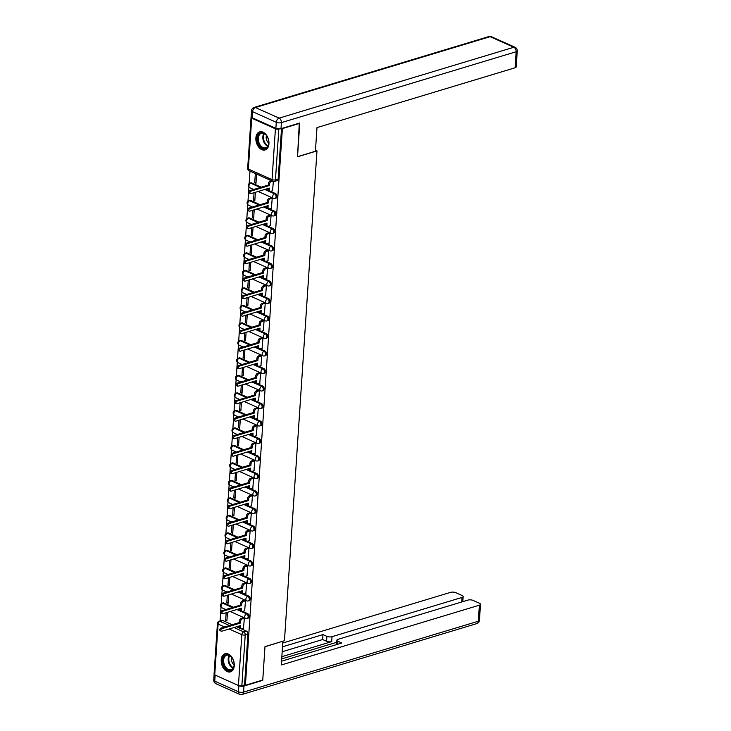 <?xml version="1.0" encoding="UTF-8"?>
<svg xmlns="http://www.w3.org/2000/svg" width="731" height="731" viewBox="0 0 731 731"><rect width="100%" height="100%" fill="white"/><g stroke="black" fill="none" stroke-linecap="round" stroke-linejoin="round"><path stroke-width="1.1" d="M276.026 198.11A2.421 1.599 -106.8 0 0 277.003 196.538A2.421 1.599 -106.8 0 0 275.477 193.551L274.518 193.834A2.421 1.599 73.2 0 1 276.044 196.831A2.421 1.599 73.2 0 1 275.066 198.403L276.026 198.11M274.865 215.608A2.421 1.599 -106.8 0 0 275.843 214.037A2.421 1.599 -106.8 0 0 274.317 211.049L273.357 211.341A2.421 1.599 73.2 0 1 274.874 214.329A2.421 1.599 73.2 0 1 273.906 215.901L274.865 215.608M273.705 233.116A2.421 1.599 -106.8 0 0 274.673 231.544A2.421 1.599 -106.8 0 0 273.147 228.547L272.188 228.84A2.421 1.599 73.2 0 1 273.714 231.837A2.421 1.599 73.2 0 1 272.745 233.399L273.705 233.116M272.535 250.614A2.421 1.599 -106.8 0 0 273.513 249.043A2.421 1.599 -106.8 0 0 271.987 246.055L271.027 246.338A2.421 1.599 73.2 0 1 272.553 249.335A2.421 1.599 73.2 0 1 271.576 250.907L272.535 250.614M271.375 268.113A2.421 1.599 -106.8 0 0 272.352 266.55A2.421 1.599 -106.8 0 0 270.826 263.553L269.867 263.845A2.421 1.599 73.2 0 1 271.393 266.833A2.421 1.599 73.2 0 1 270.415 268.405L271.375 268.113M270.214 285.62A2.421 1.599 -106.8 0 0 271.192 284.048A2.421 1.599 -106.8 0 0 269.666 281.051L268.706 281.344A2.421 1.599 73.2 0 1 270.232 284.341A2.421 1.599 73.2 0 1 269.255 285.912L270.214 285.62M269.054 303.118A2.421 1.599 -106.8 0 0 270.022 301.547A2.421 1.599 -106.8 0 0 268.496 298.559L267.537 298.842A2.421 1.599 73.2 0 1 269.063 301.839A2.421 1.599 73.2 0 1 268.094 303.411L269.054 303.118M267.893 320.626A2.421 1.599 -106.8 0 0 268.862 319.054A2.421 1.599 -106.8 0 0 267.336 316.057L266.376 316.349A2.421 1.599 73.2 0 1 267.902 319.337A2.421 1.599 73.2 0 1 266.934 320.909L267.893 320.626M266.724 338.124A2.421 1.599 -106.8 0 0 267.701 336.552A2.421 1.599 -106.8 0 0 266.175 333.555L265.216 333.848A2.421 1.599 73.2 0 1 266.742 336.845A2.421 1.599 73.2 0 1 265.764 338.416L266.724 338.124M265.563 355.622A2.421 1.599 -106.8 0 0 266.541 354.051A2.421 1.599 -106.8 0 0 265.015 351.063L264.055 351.355A2.421 1.599 73.2 0 1 265.581 354.343A2.421 1.599 73.2 0 1 264.604 355.915L265.563 355.622M264.403 373.13A2.421 1.599 -106.8 0 0 265.38 371.558A2.421 1.599 -106.8 0 0 263.854 368.561L262.895 368.853A2.421 1.599 73.2 0 1 264.421 371.841A2.421 1.599 73.2 0 1 263.443 373.413L264.403 373.13M263.242 390.628A2.421 1.599 -106.8 0 0 264.211 389.056A2.421 1.599 -106.8 0 0 262.685 386.069L261.725 386.352A2.421 1.599 73.2 0 1 263.251 389.349A2.421 1.599 73.2 0 1 262.283 390.921L263.242 390.628M262.073 408.126A2.421 1.599 -106.8 0 0 263.05 406.555A2.421 1.599 -106.8 0 0 261.524 403.567L260.565 403.859A2.421 1.599 73.2 0 1 262.091 406.847A2.421 1.599 73.2 0 1 261.113 408.419L262.073 408.126M260.912 425.634A2.421 1.599 -106.8 0 0 261.89 424.062A2.421 1.599 -106.8 0 0 260.364 421.065L259.404 421.358A2.421 1.599 73.2 0 1 260.93 424.355A2.421 1.599 73.2 0 1 259.953 425.917L260.912 425.634M259.752 443.132A2.421 1.599 -106.8 0 0 260.729 441.561A2.421 1.599 -106.8 0 0 259.203 438.573L258.244 438.856A2.421 1.599 73.2 0 1 259.77 441.853A2.421 1.599 73.2 0 1 258.792 443.425L259.752 443.132M258.591 460.631A2.421 1.599 -106.8 0 0 259.56 459.068A2.421 1.599 -106.8 0 0 258.034 456.071L257.074 456.363A2.421 1.599 73.2 0 1 258.6 459.351A2.421 1.599 73.2 0 1 257.632 460.923L258.591 460.631M257.431 478.138A2.421 1.599 -106.8 0 0 258.399 476.566A2.421 1.599 -106.8 0 0 256.873 473.569L255.914 473.862A2.421 1.599 73.2 0 1 257.44 476.859A2.421 1.599 73.2 0 1 256.471 478.43L257.431 478.138M256.261 495.636A2.421 1.599 -106.8 0 0 257.239 494.065A2.421 1.599 -106.8 0 0 255.713 491.077L254.754 491.36A2.421 1.599 73.2 0 1 256.279 494.357A2.421 1.599 73.2 0 1 255.302 495.929L256.261 495.636M255.101 513.144A2.421 1.599 -106.8 0 0 256.078 511.572A2.421 1.599 -106.8 0 0 254.552 508.575L253.593 508.867A2.421 1.599 73.2 0 1 255.119 511.855A2.421 1.599 73.2 0 1 254.141 513.427L255.101 513.144M253.94 530.642A2.421 1.599 -106.8 0 0 254.918 529.07A2.421 1.599 -106.8 0 0 253.392 526.073L252.433 526.366A2.421 1.599 73.2 0 1 253.959 529.363A2.421 1.599 73.2 0 1 252.981 530.934L253.94 530.642M252.78 548.14A2.421 1.599 -106.8 0 0 253.748 546.569A2.421 1.599 -106.8 0 0 252.222 543.581L251.263 543.873A2.421 1.599 73.2 0 1 252.789 546.861A2.421 1.599 73.2 0 1 251.82 548.433L252.78 548.14M251.619 565.648A2.421 1.599 -106.8 0 0 252.588 564.076A2.421 1.599 -106.8 0 0 251.062 561.079L250.103 561.371A2.421 1.599 73.2 0 1 251.628 564.359A2.421 1.599 73.2 0 1 250.651 565.931L251.619 565.648M250.45 583.146A2.421 1.599 -106.8 0 0 251.427 581.574A2.421 1.599 -106.8 0 0 249.901 578.587L248.942 578.87A2.421 1.599 73.2 0 1 250.468 581.867A2.421 1.599 73.2 0 1 249.49 583.439L250.45 583.146M249.289 600.644A2.421 1.599 -106.8 0 0 250.267 599.073A2.421 1.599 -106.8 0 0 248.741 596.085L247.782 596.377A2.421 1.599 73.2 0 1 249.308 599.365A2.421 1.599 73.2 0 1 248.33 600.937L249.289 600.644M248.129 618.152A2.421 1.599 -106.8 0 0 249.097 616.58A2.421 1.599 -106.8 0 0 247.581 613.583L246.612 613.876A2.421 1.599 73.2 0 1 248.138 616.873A2.421 1.599 73.2 0 1 247.169 618.435L248.129 618.152M221.21 659.892A9.448 6.223 -106.8 0 0 230.475 671.862A9.448 6.223 -106.8 0 0 234.276 665.731A9.448 6.223 -106.8 0 0 225.011 653.761A9.448 6.223 -106.8 0 0 221.21 659.892M255.877 137.985A9.448 6.223 -106.8 0 0 265.143 149.946A9.448 6.223 -106.8 0 0 268.944 143.824A9.448 6.223 -106.8 0 0 259.679 131.854A9.448 6.223 -106.8 0 0 255.877 137.985M249.975 171.118L249.152 183.6M248.915 187.154L247.983 201.098M247.745 204.653L246.822 218.606M246.585 222.16L245.662 236.104M245.424 239.658L244.501 253.602M244.264 257.157L243.332 271.11M243.103 274.664L242.171 288.608M241.934 292.162L241.011 306.106M240.773 309.67L239.85 323.614M239.613 327.168L238.69 341.112M238.452 344.666L237.52 358.61M237.283 362.174L236.36 376.118M236.122 379.672L235.199 393.616M234.962 397.171L234.039 411.124M233.801 414.678L232.869 428.622M232.641 432.176L231.709 446.12M231.471 449.675L230.548 463.628M230.311 467.182L229.388 481.126M229.15 484.68L228.227 498.624M227.99 502.188L227.058 516.132M226.829 519.686L225.897 533.63M225.66 537.184L224.737 551.137M224.499 554.692L223.576 568.636M223.339 572.19L222.416 586.134M222.178 589.689L221.246 603.642M221.009 607.196L220.095 620.948M299.737 123.347L282.376 128.592L245.406 685.276L262.767 680.031L264.988 646.606L284.45 640.731L316.98 150.906L297.517 156.781L299.299 123.146M251.318 117.143A2.421 0.905 3.8 0 0 251.044 117.527A2.421 0.905 3.8 0 0 251.72 118.212L275.413 128.811A2.421 0.905 3.8 0 0 278.831 129.031L275.459 179.853A2.421 1.599 73.2 0 1 274.481 181.425L277.186 180.612A2.421 1.599 73.2 0 0 278.164 179.04L275.459 179.853A2.421 0.905 3.8 0 1 272.042 179.634L275.413 128.811M222.717 620.491L220.013 621.313A2.421 1.599 73.2 0 0 219.163 621.231L221.868 620.418A2.421 1.599 73.2 0 1 222.717 620.491L232.193 624.731M236.661 626.723L239.393 627.947M241.458 628.87L246.411 631.091L243.706 631.904A2.421 1.599 73.2 0 1 245.232 634.901L241.86 685.724A2.421 0.905 -176.2 0 1 238.443 685.495L214.74 674.905A2.421 0.905 -176.2 0 1 214.064 674.21L217.445 623.397A2.421 0.905 -176.2 0 0 218.112 624.082L214.74 674.905M241.86 685.724L244.565 684.901L245.406 685.276M243.505 628.285L244.337 618.262L243.067 617.814M227.323 595.244L226.82 602.81L228.145 602.408M226.82 602.81L228.081 603.367L228.648 594.842M244.666 610.787L245.497 600.754L244.236 600.315M228.483 577.737L227.981 585.303L229.306 584.91M227.981 585.303L229.242 585.869L229.808 577.344M245.835 593.28L246.658 583.256L245.397 582.817M229.653 560.238L229.15 567.804L230.466 567.402M229.15 567.804L230.402 568.362L230.969 559.836M246.996 575.781L247.818 565.757L246.557 565.31M230.813 542.74L230.311 550.297L231.626 549.904M230.311 550.297L231.563 550.863L232.129 542.338M248.156 558.283L248.988 548.25L247.718 547.811M231.974 525.233L231.471 532.798L232.796 532.396M231.471 532.798L232.732 533.365L233.299 524.84M249.317 540.776L250.148 530.752L248.878 530.313M233.134 507.734L232.632 515.3L233.957 514.898M232.632 515.3L233.893 515.858L234.459 507.332M250.477 523.277L251.309 513.253L250.048 512.806M234.304 490.236L233.801 497.793L235.117 497.4M233.801 497.793L235.053 498.359L235.62 489.834M251.647 505.779L252.469 495.746L251.208 495.307M235.464 472.729L234.962 480.294L236.277 479.892M234.962 480.294L236.214 480.852L236.78 472.336M252.807 488.271L253.63 478.248L252.369 477.809M236.625 455.23L236.122 462.796L237.438 462.394M236.122 462.796L237.374 463.353L237.94 454.828M253.968 470.773L254.799 460.74L253.529 460.302M237.785 437.723L237.283 445.289L238.608 444.896M237.283 445.289L238.544 445.855L239.11 437.33M255.128 453.266L255.96 443.242L254.699 442.803M238.946 420.224L238.443 427.79L239.768 427.388M238.443 427.79L239.704 428.348L240.271 419.832M256.298 435.767L257.12 425.744L255.859 425.296M240.115 402.726L239.613 410.283L240.928 409.89M239.613 410.283L240.865 410.849L241.431 402.324M257.458 418.269L258.281 408.236L257.02 407.797M241.276 385.219L240.773 392.785L242.089 392.392M240.773 392.785L242.025 393.351L242.591 384.826M258.619 400.762L259.45 390.738L258.18 390.299M242.436 367.72L241.934 375.286L243.259 374.884M241.934 375.286L243.195 375.844L243.761 367.318M259.779 383.263L260.611 373.239L259.341 372.792M243.597 350.222L243.094 357.779L244.419 357.386M243.094 357.779L244.355 358.345L244.922 349.82M260.94 365.765L261.771 355.732L260.51 355.293M244.766 332.715L244.264 340.28L245.579 339.878M244.264 340.28L245.515 340.838L246.082 332.322M262.109 348.258L262.932 338.234L261.671 337.795M245.927 315.216L245.424 322.782L246.74 322.38M245.424 322.782L246.676 323.34L247.242 314.814M263.27 330.759L264.092 320.735L262.831 320.288M247.087 297.718L246.585 305.275L247.9 304.882M246.585 305.275L247.836 305.841L248.403 297.316M264.43 313.261L265.262 303.228L263.992 302.789M248.248 280.211L247.745 287.776L249.07 287.374M247.745 287.776L249.006 288.334L249.573 279.818M265.591 295.753L266.422 285.73L265.161 285.282M249.408 262.712L248.905 270.278L250.23 269.876M248.905 270.278L250.166 270.835L250.733 262.31M266.76 278.255L267.583 268.222L266.322 267.784M250.578 245.205L250.075 252.771L251.391 252.378M250.075 252.771L251.327 253.337L251.893 244.812M267.921 260.748L268.743 250.724L267.482 250.285M251.738 227.706L251.236 235.272L252.551 234.87M251.236 235.272L252.487 235.83L253.054 227.304M269.081 243.249L269.913 233.226L268.642 232.778M252.899 210.208L252.396 217.765L253.721 217.372M252.396 217.765L253.657 218.331L254.214 209.806M270.242 225.751L271.073 215.718L269.803 215.279M254.059 192.701L253.556 200.267L254.881 199.874M253.556 200.267L254.817 200.833L255.384 192.308M271.402 208.244L272.234 198.22L270.973 197.781M255.338 173.512L254.717 182.768L256.042 182.366M254.717 182.768L255.978 183.326L256.59 174.069M272.572 190.745L273.348 181.489M251.775 182.951L250.815 183.243A2.421 1.599 73.2 0 0 249.965 183.161L250.925 182.878A2.421 1.599 -106.8 0 1 251.775 182.951L261.25 187.191M265.719 189.183L268.451 190.407M270.525 191.33L275.477 193.551M250.614 200.449L249.655 200.742A2.421 1.599 73.2 0 0 248.805 200.669L249.764 200.376A2.421 1.599 -106.8 0 1 250.614 200.449L260.09 204.689M264.558 206.69L267.29 207.906M269.355 208.838L274.317 211.049M249.454 217.957L248.494 218.249A2.421 1.599 73.2 0 0 247.645 218.167L248.604 217.875A2.421 1.599 -106.8 0 1 249.454 217.957L258.929 222.187M263.398 224.189L266.13 225.413M268.195 226.336L273.147 228.547M248.293 235.455L247.334 235.747A2.421 1.599 73.2 0 0 246.484 235.674L247.444 235.382A2.421 1.599 -106.8 0 1 248.293 235.455L257.769 239.695M262.228 241.687L264.969 242.911M267.034 243.834L271.987 246.055M247.124 252.963L246.164 253.246A2.421 1.599 73.2 0 0 245.314 253.173L246.274 252.88A2.421 1.599 -106.8 0 1 247.124 252.963L256.608 257.193M261.068 259.194L263.8 260.41M265.874 261.342L270.826 263.553M245.963 270.461L245.004 270.753A2.421 1.599 73.2 0 0 244.154 270.671L245.113 270.388A2.421 1.599 -106.8 0 1 245.963 270.461L255.439 274.701M259.907 276.693L262.639 277.917M264.704 278.84L269.666 281.051M244.803 287.959L243.843 288.252A2.421 1.599 73.2 0 0 242.994 288.178L243.953 287.886A2.421 1.599 -106.8 0 1 244.803 287.959L254.278 292.199M258.747 294.191L261.479 295.415M263.544 296.338L268.496 298.559M243.642 305.467L242.683 305.75A2.421 1.599 73.2 0 0 241.833 305.677L242.793 305.384A2.421 1.599 -106.8 0 1 243.642 305.467L253.118 309.697M257.586 311.698L260.318 312.914M262.383 313.846L267.336 316.057M242.482 322.965L241.522 323.257A2.421 1.599 73.2 0 0 240.673 323.175L241.632 322.892A2.421 1.599 -106.8 0 1 242.482 322.965L251.957 327.205M256.417 329.197L259.149 330.421M261.223 331.344L266.175 333.555M241.312 340.463L240.353 340.756A2.421 1.599 73.2 0 0 239.503 340.683L240.462 340.39A2.421 1.599 -106.8 0 1 241.312 340.463L250.788 344.703M255.256 346.695L257.988 347.919M260.062 348.842L265.015 351.063M240.152 357.971L239.192 358.254A2.421 1.599 73.2 0 0 238.343 358.181L239.302 357.888A2.421 1.599 -106.8 0 1 240.152 357.971L249.627 362.201M254.096 364.202L256.828 365.427M258.893 366.35L263.854 368.561M238.991 375.469L238.032 375.761A2.421 1.599 73.2 0 0 237.182 375.679L238.142 375.396A2.421 1.599 -106.8 0 1 238.991 375.469L248.467 379.709M252.935 381.701L255.667 382.925M257.732 383.848L262.685 386.069M237.831 392.967L236.871 393.26A2.421 1.599 73.2 0 0 236.022 393.187L236.981 392.894A2.421 1.599 -106.8 0 1 237.831 392.967L247.306 397.207M251.766 399.208L254.507 400.424M256.572 401.356L261.524 403.567M236.661 410.475L235.702 410.767A2.421 1.599 73.2 0 0 234.852 410.685L235.821 410.393A2.421 1.599 -106.8 0 1 236.661 410.475L246.146 414.705M250.605 416.707L253.337 417.931M255.411 418.854L260.364 421.065M235.501 427.973L234.541 428.265A2.421 1.599 73.2 0 0 233.692 428.192L234.651 427.9A2.421 1.599 -106.8 0 1 235.501 427.973L244.976 432.213M249.445 434.205L252.177 435.429M254.251 436.352L259.203 438.573M234.34 445.481L233.381 445.764A2.421 1.599 73.2 0 0 232.531 445.691L233.491 445.398A2.421 1.599 -106.8 0 1 234.34 445.481L243.816 449.711M248.284 451.712L251.016 452.928M253.081 453.86L258.034 456.071M233.18 462.979L232.22 463.271A2.421 1.599 73.2 0 0 231.371 463.189L232.33 462.906A2.421 1.599 -106.8 0 1 233.18 462.979L242.655 467.219M247.124 469.211L249.856 470.435M251.921 471.358L256.873 473.569M232.019 480.477L231.06 480.77A2.421 1.599 73.2 0 0 230.21 480.696L231.17 480.404A2.421 1.599 -106.8 0 1 232.019 480.477L241.495 484.717M245.954 486.709L248.686 487.933M250.76 488.856L255.713 491.077M230.85 497.985L229.89 498.268A2.421 1.599 73.2 0 0 229.041 498.195L230 497.902A2.421 1.599 -106.8 0 1 230.85 497.985L240.335 502.215M244.794 504.216L247.526 505.441M249.6 506.364L254.552 508.575M229.689 515.483L228.73 515.775A2.421 1.599 73.2 0 0 227.88 515.693L228.84 515.41A2.421 1.599 -106.8 0 1 229.689 515.483L239.165 519.723M243.633 521.715L246.365 522.939M248.43 523.862L253.392 526.073M228.529 532.981L227.569 533.274A2.421 1.599 73.2 0 0 226.72 533.201L227.679 532.908A2.421 1.599 -106.8 0 1 228.529 532.981L238.004 537.221M242.473 539.222L245.205 540.437M247.27 541.36L252.222 543.581M227.368 550.489L226.409 550.772A2.421 1.599 73.2 0 0 225.559 550.699L226.519 550.406A2.421 1.599 -106.8 0 1 227.368 550.489L236.844 554.719M241.303 556.72L244.044 557.945M246.109 558.868L251.062 561.079M226.208 567.987L225.239 568.279A2.421 1.599 73.2 0 0 224.39 568.197L225.358 567.914A2.421 1.599 -106.8 0 1 226.208 567.987L235.684 572.227M240.143 574.219L242.875 575.443M244.949 576.366L249.901 578.587M225.038 585.485L224.079 585.778A2.421 1.599 73.2 0 0 223.229 585.705L224.189 585.412A2.421 1.599 -106.8 0 1 225.038 585.485L234.514 589.725M238.982 591.726L241.714 592.942M243.788 593.874L248.741 596.085M223.878 602.993L222.918 603.285A2.421 1.599 73.2 0 0 222.069 603.203L223.028 602.911A2.421 1.599 -106.8 0 1 223.878 602.993L233.353 607.233M237.822 609.225L240.554 610.449M242.619 611.372L247.581 613.583M315.481 150.239L316.98 150.906M226.162 612.742L225.66 620.308L226.975 619.906M225.66 620.308L226.912 620.866L227.478 612.35M281.517 128.519L278.164 179.04M244.565 684.901L247.937 634.079A2.421 1.599 -106.8 0 0 246.411 631.091M244.328 618.252L242.418 618.828A2.421 1.581 114.1 0 0 240.517 621.606L240.426 623.059L239.339 622.574L239.43 621.112A2.421 1.581 -65.9 0 1 241.321 618.344L243.231 617.768M240.426 623.059L221.968 628.633A1.389 0.914 114.1 0 0 220.936 629.884A1.389 0.914 114.1 0 0 221.31 631.191A1.389 0.914 114.1 0 0 221.795 631.209L240.252 625.645L240.152 627.097A2.421 1.581 114.1 0 0 240.91 628.788L239.823 628.294A2.421 1.581 -65.9 0 1 239.064 626.613L239.11 625.983M221.31 631.191L220.223 630.707A1.389 0.914 -65.9 0 1 219.848 629.4A1.389 0.914 -65.9 0 1 220.881 628.148L239.339 622.574M240.91 628.788A2.421 1.581 114.1 0 0 241.751 628.815L243.67 628.24M245.488 600.754L243.578 601.33A2.421 1.581 114.1 0 0 241.687 604.098L241.586 605.56L240.499 605.076L240.59 603.614A2.421 1.581 -65.9 0 1 242.491 600.845L244.401 600.27M241.586 605.56L223.129 611.134A1.389 0.914 114.1 0 0 222.096 612.386A1.389 0.914 114.1 0 0 222.471 613.693A1.389 0.914 114.1 0 0 222.955 613.711L241.413 608.137L241.321 609.599A2.421 1.581 114.1 0 0 242.071 611.28L240.983 610.796A2.421 1.581 -65.9 0 1 240.225 609.115L240.271 608.484M222.471 613.693L221.383 613.208A1.389 0.914 -65.9 0 1 221.009 611.902A1.389 0.914 -65.9 0 1 222.041 610.641L240.499 605.076M242.071 611.28A2.421 1.581 114.1 0 0 242.911 611.317L244.83 610.732M246.649 583.256L244.739 583.831A2.421 1.581 114.1 0 0 242.847 586.6L242.747 588.053L241.659 587.569L241.76 586.116A2.421 1.581 -65.9 0 1 243.651 583.338L245.561 582.762M242.747 588.053L224.289 593.627A1.389 0.914 114.1 0 0 223.257 594.888A1.389 0.914 114.1 0 0 223.64 596.194A1.389 0.914 114.1 0 0 224.125 596.213L242.573 590.639L242.482 592.092A2.421 1.581 114.1 0 0 243.24 593.782L242.144 593.298A2.421 1.581 -65.9 0 1 241.394 591.607L241.431 590.986M223.64 596.194L222.553 595.701A1.389 0.914 -65.9 0 1 222.169 594.394A1.389 0.914 -65.9 0 1 223.202 593.143L241.659 587.569M243.24 593.782A2.421 1.581 114.1 0 0 244.072 593.81L246 593.234M238.854 685.705L215.152 675.106L214.75 681.164L238.452 691.764L238.854 685.705A3.637 1.352 3.8 0 0 243.98 686.034L262.74 680.369L264.978 646.716L282.723 641.251M282.87 641.315L281.298 664.982L479.381 605.186A3.637 1.352 3.8 0 0 480.495 604.299A3.637 1.352 3.8 0 0 479.49 603.267L473.121 600.425A3.637 1.352 3.8 0 0 467.995 600.087L337.969 639.342A3.637 1.352 3.8 0 0 336.854 640.228A3.637 1.352 3.8 0 0 337.868 641.261L337.667 644.267M281.545 661.208L341.806 643.015L337.868 641.261M461.745 601.978L462.047 597.428A3.637 1.352 3.8 0 0 463.162 596.551A3.637 1.352 3.8 0 0 462.156 595.518L455.788 592.677A3.637 1.352 3.8 0 0 450.661 592.338L282.751 643.033M326.894 636.354A3.637 1.352 3.8 0 0 332.029 636.683L331.7 641.626A3.637 1.352 -176.2 0 1 326.565 641.288L326.894 636.354L322.965 634.59L282.504 646.807M462.047 597.428L332.029 636.683M331.7 641.626L281.846 656.676M336.717 642.302L281.7 658.914M326.565 641.288L322.636 639.534L282.175 651.741M322.636 639.534L322.965 634.59M315.417 151.262L316.989 127.596L515.072 67.791L516.141 51.746L281.408 122.616L281.006 128.674L299.765 123.009L297.526 156.672L315.417 151.262M252.177 117.746L275.87 128.345L276.272 122.287L252.579 111.688L252.177 117.746A3.637 1.352 -176.2 0 1 251.162 116.713L251.565 110.655A3.637 1.352 3.8 0 0 252.579 111.688A3.637 2.376 114.1 0 1 255.421 107.53L279.114 118.13L513.856 47.259L490.154 36.669L255.421 107.53A3.637 2.394 -106.8 0 0 254.141 107.42A3.637 3.637 0 0 0 251.565 110.655M491.415 36.714A3.637 3.637 0 0 0 488.884 36.55A3.637 2.394 -106.8 0 1 490.154 36.669A3.637 2.376 -65.9 0 1 491.415 36.714L515.117 47.305A3.637 2.376 114.1 0 0 513.856 47.259A3.637 2.394 -106.8 0 1 516.141 51.746A3.637 1.352 3.8 0 0 517.256 50.868L516.187 66.905A3.637 1.352 -176.2 0 1 515.072 67.791M281.006 128.674A3.637 1.352 -176.2 0 1 275.87 128.345M227.944 670.172A8.178 5.391 73.2 0 1 222.791 660.075A8.178 5.391 73.2 0 1 228.949 655.031A8.178 5.391 73.2 0 1 231.818 657.452A5.391 3.554 -106.8 0 0 234.094 665.036A8.178 5.391 73.2 0 1 227.944 670.172M231.919 657.58A7.575 4.989 -106.8 0 0 229.342 655.46A7.575 4.989 -106.8 0 0 226.692 655.214A7.575 4.989 -106.8 0 0 223.704 662.003A7.575 4.989 -106.8 0 0 228.41 669.477A7.575 4.989 -106.8 0 0 231.069 669.715A7.575 4.989 -106.8 0 0 234.112 664.854M225.705 653.615A9.393 6.186 -106.8 0 0 222.023 662.039A9.393 6.186 -106.8 0 0 227.862 671.296A9.393 6.186 -106.8 0 0 231.133 671.597M231.818 657.452A8.178 5.391 73.2 0 1 234.103 665.018M262.603 148.265A8.178 5.391 73.2 0 1 257.458 138.168A8.178 5.391 73.2 0 1 263.608 133.115A8.178 5.391 73.2 0 1 266.486 135.546A8.178 5.391 73.2 0 1 268.77 143.102A8.178 5.391 73.2 0 1 262.603 148.265M266.577 135.674A7.575 4.989 -106.8 0 0 264.01 133.545A7.575 4.989 -106.8 0 0 261.36 133.307A7.575 4.989 -106.8 0 0 258.363 140.096A7.575 4.989 -106.8 0 0 263.078 147.571A7.575 4.989 -106.8 0 0 265.737 147.808A7.575 4.989 -106.8 0 0 268.77 142.947M266.468 135.527A5.391 3.554 -106.8 0 0 268.761 143.13M260.373 131.708A9.393 6.186 -106.8 0 0 256.691 140.133A9.393 6.186 -106.8 0 0 262.53 149.389A9.393 6.186 -106.8 0 0 265.801 149.691M247.809 565.748L245.899 566.324A2.421 1.581 114.1 0 0 244.008 569.093L243.907 570.555L242.82 570.07L242.92 568.608A2.421 1.581 -65.9 0 1 244.812 565.84L246.722 565.264M243.907 570.555L225.459 576.129A1.389 0.914 114.1 0 0 224.417 577.38A1.389 0.914 114.1 0 0 224.801 578.687A1.389 0.914 114.1 0 0 225.285 578.705L243.743 573.131L243.642 574.593A2.421 1.581 114.1 0 0 244.401 576.284L243.313 575.79A2.421 1.581 -65.9 0 1 242.555 574.109L242.591 573.479M224.801 578.687L223.713 578.203A1.389 0.914 -65.9 0 1 223.33 576.896A1.389 0.914 -65.9 0 1 224.362 575.644L242.82 570.07M244.401 576.284A2.421 1.581 114.1 0 0 245.241 576.311L247.16 575.736M248.969 548.25L247.06 548.826A2.421 1.581 114.1 0 0 245.168 551.594L245.077 553.056L243.98 552.563L244.081 551.11A2.421 1.581 -65.9 0 1 245.972 548.341L247.882 547.766M245.077 553.056L226.619 558.63A1.389 0.914 114.1 0 0 225.587 559.882A1.389 0.914 114.1 0 0 225.961 561.189A1.389 0.914 114.1 0 0 226.446 561.207L244.903 555.633L244.803 557.095A2.421 1.581 114.1 0 0 245.561 558.776L244.474 558.292A2.421 1.581 -65.9 0 1 243.715 556.602L243.761 555.98M225.961 561.189L224.874 560.704A1.389 0.914 -65.9 0 1 224.49 559.398A1.389 0.914 -65.9 0 1 225.532 558.137L243.98 552.563M245.561 558.776A2.421 1.581 114.1 0 0 246.402 558.813L248.321 558.228M250.139 530.743L248.229 531.327A2.421 1.581 114.1 0 0 246.329 534.096L246.237 535.549L245.15 535.065L245.241 533.603A2.421 1.581 -65.9 0 1 247.142 530.834L249.052 530.258M246.237 535.549L227.78 541.123A1.389 0.914 114.1 0 0 226.747 542.375A1.389 0.914 114.1 0 0 227.122 543.69A1.389 0.914 114.1 0 0 227.606 543.709L246.064 538.135L245.963 539.588A2.421 1.581 114.1 0 0 246.722 541.278L245.634 540.794A2.421 1.581 -65.9 0 1 244.876 539.103L244.922 538.482M227.122 543.69L226.034 543.197A1.389 0.914 -65.9 0 1 225.66 541.89A1.389 0.914 -65.9 0 1 226.692 540.638L245.15 535.065M246.722 541.278A2.421 1.581 114.1 0 0 247.562 541.305L249.481 540.73M251.3 513.244L249.39 513.82A2.421 1.581 114.1 0 0 247.498 516.589L247.398 518.051L246.31 517.566L246.402 516.104A2.421 1.581 -65.9 0 1 248.302 513.336L250.212 512.76M247.398 518.051L228.94 523.624A1.389 0.914 114.1 0 0 227.908 524.876A1.389 0.914 114.1 0 0 228.291 526.183A1.389 0.914 114.1 0 0 228.766 526.201L247.224 520.627L247.133 522.089A2.421 1.581 114.1 0 0 247.882 523.771L246.795 523.286A2.421 1.581 -65.9 0 1 246.045 521.605L246.082 520.975M228.291 526.183L227.195 525.699A1.389 0.914 -65.9 0 1 226.82 524.392A1.389 0.914 -65.9 0 1 227.853 523.14L246.31 517.566M247.882 523.771A2.421 1.581 114.1 0 0 248.723 523.807L250.651 523.222M252.46 495.746L250.55 496.322A2.421 1.581 114.1 0 0 248.659 499.09L248.558 500.552L247.471 500.059L247.571 498.606A2.421 1.581 -65.9 0 1 249.463 495.837L251.373 495.252M248.558 500.552L230.101 506.117A1.389 0.914 114.1 0 0 229.068 507.378A1.389 0.914 114.1 0 0 229.452 508.685A1.389 0.914 114.1 0 0 229.936 508.703L248.385 503.129L248.293 504.591A2.421 1.581 114.1 0 0 249.052 506.272L247.955 505.788A2.421 1.581 -65.9 0 1 247.206 504.098L247.242 503.476M229.452 508.685L228.364 508.2A1.389 0.914 -65.9 0 1 227.981 506.885A1.389 0.914 -65.9 0 1 229.013 505.633L247.471 500.059M249.052 506.272A2.421 1.581 114.1 0 0 249.892 506.309L251.811 505.724M253.62 478.238L251.711 478.814A2.421 1.581 114.1 0 0 249.819 481.592L249.719 483.045L248.631 482.561L248.732 481.099A2.421 1.581 -65.9 0 1 250.623 478.33L252.533 477.754M249.719 483.045L231.27 488.619A1.389 0.914 114.1 0 0 230.228 489.871A1.389 0.914 114.1 0 0 230.612 491.177A1.389 0.914 114.1 0 0 231.097 491.195L249.554 485.631L249.454 487.084A2.421 1.581 114.1 0 0 250.212 488.774L249.125 488.281A2.421 1.581 -65.9 0 1 248.366 486.599L248.412 485.969M230.612 491.177L229.525 490.693A1.389 0.914 -65.9 0 1 229.141 489.386A1.389 0.914 -65.9 0 1 230.174 488.134L248.631 482.561M250.212 488.774A2.421 1.581 114.1 0 0 251.053 488.801L252.972 488.226M254.79 460.74L252.88 461.316A2.421 1.581 114.1 0 0 250.98 464.084L250.888 465.546L249.801 465.062L249.892 463.6A2.421 1.581 -65.9 0 1 251.784 460.832L253.694 460.256M250.888 465.546L232.431 471.12A1.389 0.914 114.1 0 0 231.398 472.372A1.389 0.914 114.1 0 0 231.773 473.679A1.389 0.914 114.1 0 0 232.257 473.697L250.715 468.123L250.614 469.585A2.421 1.581 114.1 0 0 251.373 471.267L250.285 470.782A2.421 1.581 -65.9 0 1 249.527 469.101L249.573 468.47M231.773 473.679L230.685 473.195A1.389 0.914 -65.9 0 1 230.311 471.888A1.389 0.914 -65.9 0 1 231.343 470.627L249.801 465.062M251.373 471.267A2.421 1.581 114.1 0 0 252.213 471.303L254.132 470.718M255.951 443.242L254.041 443.818A2.421 1.581 114.1 0 0 252.14 446.586L252.049 448.048L250.961 447.555L251.053 446.102A2.421 1.581 -65.9 0 1 252.953 443.324L254.863 442.748M252.049 448.048L233.591 453.613A1.389 0.914 114.1 0 0 232.559 454.874A1.389 0.914 114.1 0 0 232.933 456.181A1.389 0.914 114.1 0 0 233.417 456.199L251.875 450.625L251.784 452.087A2.421 1.581 114.1 0 0 252.533 453.768L251.446 453.284A2.421 1.581 -65.9 0 1 250.687 451.594L250.733 450.972M232.933 456.181L231.846 455.687A1.389 0.914 -65.9 0 1 231.471 454.38A1.389 0.914 -65.9 0 1 232.504 453.129L250.961 447.555M252.533 453.768A2.421 1.581 114.1 0 0 253.374 453.796L255.293 453.22M257.111 425.734L255.201 426.31A2.421 1.581 114.1 0 0 253.31 429.088L253.209 430.541L252.122 430.056L252.222 428.594A2.421 1.581 -65.9 0 1 254.114 425.826L256.024 425.25M253.209 430.541L234.752 436.115A1.389 0.914 114.1 0 0 233.719 437.366A1.389 0.914 114.1 0 0 234.103 438.673A1.389 0.914 114.1 0 0 234.587 438.691L253.036 433.127L252.944 434.579A2.421 1.581 114.1 0 0 253.694 436.27L252.606 435.777A2.421 1.581 -65.9 0 1 251.857 434.095L251.893 433.465M234.103 438.673L233.015 438.189A1.389 0.914 -65.9 0 1 232.632 436.882A1.389 0.914 -65.9 0 1 233.664 435.63L252.122 430.056M253.694 436.27A2.421 1.581 114.1 0 0 254.534 436.297L256.462 435.722M258.271 408.236L256.362 408.812A2.421 1.581 114.1 0 0 254.47 411.58L254.37 413.042L253.282 412.558L253.383 411.096A2.421 1.581 -65.9 0 1 255.274 408.327L257.184 407.752M254.37 413.042L235.912 418.616A1.389 0.914 114.1 0 0 234.879 419.868A1.389 0.914 114.1 0 0 235.263 421.175A1.389 0.914 114.1 0 0 235.747 421.193L254.205 415.619L254.105 417.081A2.421 1.581 114.1 0 0 254.863 418.762L253.776 418.278A2.421 1.581 -65.9 0 1 253.017 416.597L253.054 415.966M235.263 421.175L234.176 420.69A1.389 0.914 -65.9 0 1 233.792 419.384A1.389 0.914 -65.9 0 1 234.825 418.123L253.282 412.558M254.863 418.762A2.421 1.581 114.1 0 0 255.704 418.799L257.623 418.214M259.432 390.729L257.522 391.313A2.421 1.581 114.1 0 0 255.631 394.082L255.539 395.535L254.443 395.051L254.543 393.598A2.421 1.581 -65.9 0 1 256.435 390.82L258.345 390.244M255.539 395.535L237.082 401.109A1.389 0.914 114.1 0 0 236.049 402.37A1.389 0.914 114.1 0 0 236.424 403.676A1.389 0.914 114.1 0 0 236.908 403.695L255.366 398.121L255.265 399.574A2.421 1.581 114.1 0 0 256.024 401.264L254.936 400.78A2.421 1.581 -65.9 0 1 254.178 399.089L254.224 398.468M236.424 403.676L235.336 403.183A1.389 0.914 -65.9 0 1 234.953 401.876A1.389 0.914 -65.9 0 1 235.994 400.625L254.443 395.051M256.024 401.264A2.421 1.581 114.1 0 0 256.864 401.292L258.783 400.716M260.601 373.23L258.692 373.806A2.421 1.581 114.1 0 0 256.791 376.575L256.7 378.037L255.612 377.552L255.704 376.09A2.421 1.581 -65.9 0 1 257.604 373.322L259.514 372.746M256.7 378.037L238.242 383.611A1.389 0.914 114.1 0 0 237.21 384.862A1.389 0.914 114.1 0 0 237.584 386.169A1.389 0.914 114.1 0 0 238.068 386.187L256.526 380.613L256.426 382.075A2.421 1.581 114.1 0 0 257.184 383.766L256.097 383.272A2.421 1.581 -65.9 0 1 255.338 381.591L255.384 380.961M237.584 386.169L236.497 385.685A1.389 0.914 -65.9 0 1 236.122 384.378A1.389 0.914 -65.9 0 1 237.155 383.126L255.612 377.552M257.184 383.766A2.421 1.581 114.1 0 0 258.025 383.793L259.944 383.218M261.762 355.732L259.852 356.308A2.421 1.581 114.1 0 0 257.961 359.076L257.86 360.538L256.773 360.045L256.864 358.592A2.421 1.581 -65.9 0 1 258.765 355.823L260.675 355.248M257.86 360.538L239.402 366.103A1.389 0.914 114.1 0 0 238.37 367.364A1.389 0.914 114.1 0 0 238.754 368.671A1.389 0.914 114.1 0 0 239.229 368.689L257.687 363.115L257.595 364.577A2.421 1.581 114.1 0 0 258.345 366.258L257.257 365.774A2.421 1.581 -65.9 0 1 256.499 364.084L256.544 363.462M238.754 368.671L237.657 368.186A1.389 0.914 -65.9 0 1 237.283 366.88A1.389 0.914 -65.9 0 1 238.315 365.619L256.773 360.045M258.345 366.258A2.421 1.581 114.1 0 0 259.185 366.295L261.104 365.71M262.922 338.225L261.013 338.8A2.421 1.581 114.1 0 0 259.121 341.578L259.021 343.031L257.933 342.547L258.034 341.085A2.421 1.581 -65.9 0 1 259.925 338.316L261.835 337.74M259.021 343.031L240.563 348.605A1.389 0.914 114.1 0 0 239.53 349.857A1.389 0.914 114.1 0 0 239.914 351.172A1.389 0.914 114.1 0 0 240.398 351.191L258.847 345.617L258.756 347.07A2.421 1.581 114.1 0 0 259.514 348.76L258.418 348.276A2.421 1.581 -65.9 0 1 257.668 346.585L257.705 345.964M239.914 351.172L238.827 350.679A1.389 0.914 -65.9 0 1 238.443 349.372A1.389 0.914 -65.9 0 1 239.476 348.12L257.933 342.547M259.514 348.76A2.421 1.581 114.1 0 0 260.355 348.788L262.274 348.212M264.083 320.726L262.173 321.302A2.421 1.581 114.1 0 0 260.282 324.071L260.181 325.533L259.094 325.048L259.194 323.586A2.421 1.581 -65.9 0 1 261.086 320.818L262.996 320.242M260.181 325.533L241.733 331.106A1.389 0.914 114.1 0 0 240.691 332.358A1.389 0.914 114.1 0 0 241.075 333.665A1.389 0.914 114.1 0 0 241.559 333.683L260.017 328.109L259.916 329.571A2.421 1.581 114.1 0 0 260.675 331.253L259.587 330.768A2.421 1.581 -65.9 0 1 258.829 329.087L258.865 328.457M241.075 333.665L239.987 333.181A1.389 0.914 -65.9 0 1 239.604 331.874A1.389 0.914 -65.9 0 1 240.636 330.613L259.094 325.048M260.675 331.253A2.421 1.581 114.1 0 0 261.515 331.289L263.434 330.704M265.252 303.228L263.343 303.804A2.421 1.581 114.1 0 0 261.442 306.572L261.351 308.034L260.254 307.541L260.355 306.088A2.421 1.581 -65.9 0 1 262.246 303.319L264.156 302.735M261.351 308.034L242.893 313.599A1.389 0.914 114.1 0 0 241.86 314.86A1.389 0.914 114.1 0 0 242.235 316.167A1.389 0.914 114.1 0 0 242.719 316.185L261.177 310.611L261.077 312.073A2.421 1.581 114.1 0 0 261.835 313.754L260.748 313.27A2.421 1.581 -65.9 0 1 259.989 311.58L260.035 310.958M242.235 316.167L241.148 315.682A1.389 0.914 -65.9 0 1 240.764 314.367A1.389 0.914 -65.9 0 1 241.806 313.115L260.254 307.541M261.835 313.754A2.421 1.581 114.1 0 0 262.676 313.791L264.595 313.206M266.413 285.72L264.503 286.296A2.421 1.581 114.1 0 0 262.603 289.074L262.511 290.527L261.424 290.043L261.515 288.581A2.421 1.581 -65.9 0 1 263.416 285.812L265.326 285.236M262.511 290.527L244.053 296.101A1.389 0.914 114.1 0 0 243.021 297.353A1.389 0.914 114.1 0 0 243.396 298.659A1.389 0.914 114.1 0 0 243.88 298.677L262.338 293.113L262.237 294.566A2.421 1.581 114.1 0 0 262.996 296.256L261.908 295.763A2.421 1.581 -65.9 0 1 261.15 294.081L261.195 293.451M243.396 298.659L242.308 298.175A1.389 0.914 -65.9 0 1 241.934 296.868A1.389 0.914 -65.9 0 1 242.966 295.616L261.424 290.043M262.996 296.256A2.421 1.581 114.1 0 0 263.836 296.283L265.755 295.708M267.573 268.222L265.664 268.798A2.421 1.581 114.1 0 0 263.772 271.566L263.672 273.029L262.584 272.544L262.685 271.082A2.421 1.581 -65.9 0 1 264.576 268.314L266.486 267.738M263.672 273.029L245.214 278.602A1.389 0.914 114.1 0 0 244.181 279.854A1.389 0.914 114.1 0 0 244.565 281.161A1.389 0.914 114.1 0 0 245.04 281.179L263.498 275.605L263.407 277.067A2.421 1.581 114.1 0 0 264.156 278.749L263.069 278.264A2.421 1.581 -65.9 0 1 262.319 276.583L262.356 275.952M244.565 281.161L243.469 280.677A1.389 0.914 -65.9 0 1 243.094 279.37A1.389 0.914 -65.9 0 1 244.127 278.109L262.584 272.544M264.156 278.749A2.421 1.581 114.1 0 0 264.997 278.785L266.925 278.2M268.734 250.724L266.824 251.3A2.421 1.581 114.1 0 0 264.933 254.068L264.832 255.53L263.745 255.037L263.845 253.584A2.421 1.581 -65.9 0 1 265.737 250.806L267.647 250.23M264.832 255.53L246.374 261.095A1.389 0.914 114.1 0 0 245.342 262.356A1.389 0.914 114.1 0 0 245.726 263.663A1.389 0.914 114.1 0 0 246.21 263.681L264.668 258.107L264.567 259.569A2.421 1.581 114.1 0 0 265.326 261.25L264.238 260.766A2.421 1.581 -65.9 0 1 263.48 259.076L263.516 258.454M245.726 263.663L244.638 263.169A1.389 0.914 -65.9 0 1 244.255 261.862A1.389 0.914 -65.9 0 1 245.287 260.611L263.745 255.037M265.326 261.25A2.421 1.581 114.1 0 0 266.166 261.278L268.085 260.702M269.894 233.216L267.985 233.792A2.421 1.581 114.1 0 0 266.093 236.57L265.993 238.023L264.905 237.538L265.006 236.076A2.421 1.581 -65.9 0 1 266.897 233.308L268.807 232.732M265.993 238.023L247.544 243.597A1.389 0.914 114.1 0 0 246.502 244.848A1.389 0.914 114.1 0 0 246.886 246.155A1.389 0.914 114.1 0 0 247.37 246.173L265.828 240.609L265.728 242.062A2.421 1.581 114.1 0 0 266.486 243.752L265.399 243.259A2.421 1.581 -65.9 0 1 264.64 241.577L264.686 240.947M246.886 246.155L245.799 245.671A1.389 0.914 -65.9 0 1 245.415 244.364A1.389 0.914 -65.9 0 1 246.457 243.112L264.905 237.538M266.486 243.752A2.421 1.581 114.1 0 0 267.327 243.779L269.246 243.204M271.064 215.718L269.154 216.294A2.421 1.581 114.1 0 0 267.254 219.062L267.162 220.524L266.075 220.04L266.166 218.578A2.421 1.581 -65.9 0 1 268.058 215.809L269.967 215.234M267.162 220.524L248.704 226.098A1.389 0.914 114.1 0 0 247.672 227.35A1.389 0.914 114.1 0 0 248.047 228.657A1.389 0.914 114.1 0 0 248.531 228.675L266.989 223.101L266.888 224.563A2.421 1.581 114.1 0 0 267.647 226.244L266.559 225.76A2.421 1.581 -65.9 0 1 265.801 224.079L265.846 223.448M248.047 228.657L246.959 228.173A1.389 0.914 -65.9 0 1 246.585 226.866A1.389 0.914 -65.9 0 1 247.617 225.605L266.075 220.04M267.647 226.244A2.421 1.581 114.1 0 0 268.487 226.281L270.406 225.696M272.224 198.211L270.315 198.795A2.421 1.581 114.1 0 0 268.423 201.564L268.323 203.017L267.235 202.533L267.327 201.08A2.421 1.581 -65.9 0 1 269.227 198.302L271.137 197.726M268.323 203.017L249.865 208.591A1.389 0.914 114.1 0 0 248.832 209.852A1.389 0.914 114.1 0 0 249.207 211.158A1.389 0.914 114.1 0 0 249.691 211.177L268.149 205.603L268.058 207.056A2.421 1.581 114.1 0 0 268.807 208.746L267.72 208.262A2.421 1.581 -65.9 0 1 266.961 206.571L267.007 205.95M249.207 211.158L248.12 210.665A1.389 0.914 -65.9 0 1 247.745 209.358A1.389 0.914 -65.9 0 1 248.778 208.107L267.235 202.533M268.807 208.746A2.421 1.581 114.1 0 0 269.648 208.774L271.566 208.198M272.224 181.06L271.475 181.288A2.421 1.581 114.1 0 0 269.584 184.057L269.483 185.519L268.396 185.034L268.496 183.572A2.421 1.581 -65.9 0 1 270.388 180.804L271.137 180.575M269.483 185.519L251.025 191.093A1.389 0.914 114.1 0 0 249.993 192.344A1.389 0.914 114.1 0 0 250.377 193.651A1.389 0.914 114.1 0 0 250.861 193.669L269.31 188.095L269.218 189.557A2.421 1.581 114.1 0 0 269.977 191.248L268.88 190.754A2.421 1.581 -65.9 0 1 268.131 189.073L268.167 188.443M250.377 193.651L249.289 193.167A1.389 0.914 -65.9 0 1 248.905 191.86A1.389 0.914 -65.9 0 1 249.938 190.608L268.396 185.034M269.977 191.248A2.421 1.581 114.1 0 0 270.808 191.275L272.736 190.69M251.72 118.212L248.339 169.035L272.042 179.634A2.421 1.581 114.1 0 0 272.791 181.315A2.421 2.421 0 0 0 274.481 181.425M224.655 627.006L218.112 624.082A2.421 1.581 -65.9 0 1 220.013 621.313L229.488 625.544M233.957 627.545L243.706 631.904A2.421 1.581 -65.9 0 0 241.815 634.672L229.123 628.998M238.443 685.495L241.815 634.672A2.421 0.905 3.8 0 0 245.232 634.901L247.937 634.079M249.965 183.161A2.421 2.421 0 0 0 249.682 187.693A2.421 1.581 114.1 0 1 248.924 186.012A2.421 1.581 114.1 0 1 250.815 183.243L260.291 187.474M264.759 189.475L274.518 193.834A2.421 1.581 114.1 0 0 272.617 196.602A2.421 1.581 -65.9 0 0 273.376 198.293A2.421 2.421 0 0 0 275.066 198.403M248.805 200.669A2.421 2.421 0 0 0 248.513 205.201A2.421 1.581 114.1 0 1 247.763 203.51A2.421 1.581 114.1 0 1 249.655 200.742L259.13 204.982M263.599 206.974L273.357 211.341A2.421 1.581 114.1 0 0 271.457 214.11A2.421 1.581 -65.9 0 0 272.215 215.791A2.421 2.421 0 0 0 273.906 215.901M247.645 218.167A2.421 2.421 0 0 0 247.352 222.699A2.421 1.581 114.1 0 1 246.603 221.018A2.421 1.581 114.1 0 1 248.494 218.249L257.97 222.48M262.438 224.481L272.188 228.84A2.421 1.581 114.1 0 0 270.296 231.608A2.421 1.581 -65.9 0 0 271.055 233.299A2.421 2.421 0 0 0 272.745 233.399M246.484 235.674A2.421 2.421 0 0 0 246.192 240.207A2.421 1.581 114.1 0 1 245.433 238.516A2.421 1.581 114.1 0 1 247.334 235.747L256.809 239.987M261.269 241.979L271.027 246.338A2.421 1.581 114.1 0 0 269.136 249.116A2.421 1.581 -65.9 0 0 269.894 250.797A2.421 2.421 0 0 0 271.576 250.907M245.314 253.173A2.421 2.421 0 0 0 245.031 257.705A2.421 1.581 114.1 0 1 244.273 256.014A2.421 1.581 114.1 0 1 246.164 253.246L255.649 257.486M260.108 259.478L269.867 263.845A2.421 1.581 114.1 0 0 267.975 266.614A2.421 1.581 -65.9 0 0 268.725 268.295A2.421 2.421 0 0 0 270.415 268.405M244.154 270.671A2.421 2.421 0 0 0 243.871 275.203A2.421 1.581 114.1 0 1 243.112 273.522A2.421 1.581 114.1 0 1 245.004 270.753L254.479 274.984M258.948 276.985L268.706 281.344A2.421 1.581 114.1 0 0 266.806 284.112A2.421 1.581 -65.9 0 0 267.564 285.803A2.421 2.421 0 0 0 269.255 285.912M242.994 288.178A2.421 2.421 0 0 0 242.701 292.711A2.421 1.581 114.1 0 1 241.952 291.02A2.421 1.581 114.1 0 1 243.843 288.252L253.319 292.491M257.787 294.483L267.537 298.842A2.421 1.581 114.1 0 0 265.645 301.62A2.421 1.581 -65.9 0 0 266.404 303.301A2.421 2.421 0 0 0 268.094 303.411M241.833 305.677A2.421 2.421 0 0 0 241.541 310.209A2.421 1.581 114.1 0 1 240.782 308.528A2.421 1.581 114.1 0 1 242.683 305.75L252.158 309.99M256.618 311.982L266.376 316.349A2.421 1.581 114.1 0 0 264.485 319.118A2.421 1.581 -65.9 0 0 265.243 320.808A2.421 2.421 0 0 0 266.934 320.909M240.673 323.175A2.421 2.421 0 0 0 240.38 327.707A2.421 1.581 114.1 0 1 239.622 326.026A2.421 1.581 114.1 0 1 241.522 323.257L250.998 327.488M255.457 329.489L265.216 333.848A2.421 1.581 114.1 0 0 263.324 336.616A2.421 1.581 -65.9 0 0 264.074 338.307A2.421 2.421 0 0 0 265.764 338.416M239.503 340.683A2.421 2.421 0 0 0 239.22 345.215A2.421 1.581 114.1 0 1 238.461 343.524A2.421 1.581 114.1 0 1 240.353 340.756L249.828 344.995M254.297 346.987L264.055 351.355A2.421 1.581 114.1 0 0 262.155 354.124A2.421 1.581 -65.9 0 0 262.913 355.805A2.421 2.421 0 0 0 264.604 355.915M238.343 358.181A2.421 2.421 0 0 0 238.059 362.713A2.421 1.581 114.1 0 1 237.301 361.032A2.421 1.581 114.1 0 1 239.192 358.254L248.668 362.494M253.136 364.495L262.895 368.853A2.421 1.581 114.1 0 0 260.994 371.622A2.421 1.581 -65.9 0 0 261.753 373.313A2.421 2.421 0 0 0 263.443 373.413M237.182 375.679A2.421 2.421 0 0 0 236.89 380.211A2.421 1.581 114.1 0 1 236.14 378.53A2.421 1.581 114.1 0 1 238.032 375.761L247.507 379.992M251.976 381.993L261.725 386.352A2.421 1.581 114.1 0 0 259.834 389.13A2.421 1.581 -65.9 0 0 260.592 390.811A2.421 2.421 0 0 0 262.283 390.921M236.022 393.187A2.421 2.421 0 0 0 235.729 397.719A2.421 1.581 114.1 0 1 234.971 396.028A2.421 1.581 114.1 0 1 236.871 393.26L246.347 397.5M250.806 399.491L260.565 403.859A2.421 1.581 114.1 0 0 258.673 406.628A2.421 1.581 -65.9 0 0 259.432 408.309A2.421 2.421 0 0 0 261.113 408.419M234.852 410.685A2.421 2.421 0 0 0 234.569 415.217A2.421 1.581 114.1 0 1 233.81 413.536A2.421 1.581 114.1 0 1 235.702 410.767L245.187 414.998M249.646 416.999L259.404 421.358A2.421 1.581 114.1 0 0 257.513 424.126A2.421 1.581 -65.9 0 0 258.262 425.817A2.421 2.421 0 0 0 259.953 425.917M233.692 428.192A2.421 2.421 0 0 0 233.408 432.725A2.421 1.581 114.1 0 1 232.65 431.034A2.421 1.581 114.1 0 1 234.541 428.265L244.017 432.505M248.485 434.497L258.244 438.856A2.421 1.581 114.1 0 0 256.343 441.634A2.421 1.581 -65.9 0 0 257.102 443.315A2.421 2.421 0 0 0 258.792 443.425M232.531 445.691A2.421 2.421 0 0 0 232.239 450.223A2.421 1.581 114.1 0 1 231.489 448.532A2.421 1.581 114.1 0 1 233.381 445.764L242.856 450.004M247.325 451.996L257.074 456.363A2.421 1.581 114.1 0 0 255.183 459.132A2.421 1.581 -65.9 0 0 255.941 460.813A2.421 2.421 0 0 0 257.632 460.923M231.371 463.189A2.421 2.421 0 0 0 231.078 467.721A2.421 1.581 114.1 0 1 230.32 466.04A2.421 1.581 114.1 0 1 232.22 463.271L241.696 467.502M246.164 469.503L255.914 473.862A2.421 1.581 114.1 0 0 254.022 476.63A2.421 1.581 -65.9 0 0 254.781 478.321A2.421 2.421 0 0 0 256.471 478.43M230.21 480.696A2.421 2.421 0 0 0 229.918 485.229A2.421 1.581 114.1 0 1 229.159 483.538A2.421 1.581 114.1 0 1 231.06 480.77L240.536 485.009M244.995 487.001L254.754 491.36A2.421 1.581 114.1 0 0 252.862 494.138A2.421 1.581 -65.9 0 0 253.611 495.819A2.421 2.421 0 0 0 255.302 495.929M229.041 498.195A2.421 2.421 0 0 0 228.757 502.727A2.421 1.581 114.1 0 1 227.999 501.046A2.421 1.581 114.1 0 1 229.89 498.268L239.366 502.508M243.834 504.5L253.593 508.867A2.421 1.581 114.1 0 0 251.692 511.636A2.421 1.581 -65.9 0 0 252.451 513.326A2.421 2.421 0 0 0 254.141 513.427M227.88 515.693A2.421 2.421 0 0 0 227.597 520.225A2.421 1.581 114.1 0 1 226.838 518.544A2.421 1.581 114.1 0 1 228.73 515.775L238.205 520.006M242.674 522.007L252.433 526.366A2.421 1.581 114.1 0 0 250.532 529.134A2.421 1.581 -65.9 0 0 251.29 530.825A2.421 2.421 0 0 0 252.981 530.934M226.72 533.201A2.421 2.421 0 0 0 226.427 537.733A2.421 1.581 114.1 0 1 225.678 536.042A2.421 1.581 114.1 0 1 227.569 533.274L237.045 537.513M241.513 539.505L251.263 543.873A2.421 1.581 114.1 0 0 249.372 546.642A2.421 1.581 -65.9 0 0 250.13 548.323A2.421 2.421 0 0 0 251.82 548.433M225.559 550.699A2.421 2.421 0 0 0 225.267 555.231A2.421 1.581 114.1 0 1 224.508 553.55A2.421 1.581 114.1 0 1 226.409 550.772L235.885 555.012M240.344 557.013L250.103 561.371A2.421 1.581 114.1 0 0 248.211 564.14A2.421 1.581 -65.9 0 0 248.969 565.831A2.421 2.421 0 0 0 250.651 565.931M224.39 568.197A2.421 2.421 0 0 0 224.106 572.729A2.421 1.581 114.1 0 1 223.348 571.048A2.421 1.581 114.1 0 1 225.239 568.279L234.724 572.51M239.183 574.511L248.942 578.87A2.421 1.581 114.1 0 0 247.051 581.648A2.421 1.581 -65.9 0 0 247.8 583.329A2.421 2.421 0 0 0 249.49 583.439M223.229 585.705A2.421 2.421 0 0 0 222.946 590.237A2.421 1.581 114.1 0 1 222.187 588.546A2.421 1.581 114.1 0 1 224.079 585.778L233.554 590.018M238.023 592.009L247.782 596.377A2.421 1.581 114.1 0 0 245.881 599.146A2.421 1.581 -65.9 0 0 246.639 600.827A2.421 2.421 0 0 0 248.33 600.937M222.069 603.203A2.421 2.421 0 0 0 221.776 607.735A2.421 1.581 114.1 0 1 221.027 606.054A2.421 1.581 114.1 0 1 222.918 603.285L232.394 607.516M236.862 609.517L246.612 613.876A2.421 1.581 114.1 0 0 244.721 616.644A2.421 1.581 -65.9 0 0 245.479 618.335A2.421 2.421 0 0 0 247.169 618.435M249.097 170.725A2.421 1.581 114.1 0 1 248.339 169.035A2.421 0.905 -176.2 0 1 247.672 168.349A2.421 2.421 0 0 0 249.097 170.725L272.791 181.315M240.517 621.606L239.43 621.112M242.418 618.828L241.321 618.344M240.152 627.097L239.064 626.613M221.968 628.633L220.881 628.148M241.687 604.098L240.59 603.614M243.578 601.33L242.491 600.845M241.321 609.599L240.225 609.115M223.129 611.134L222.041 610.641M242.847 586.6L241.76 586.116M244.739 583.831L243.651 583.338M242.482 592.092L241.394 591.607M224.289 593.627L223.202 593.143M243.98 686.034L243.578 692.093L478.321 621.222L479.381 605.186M479.435 620.345A3.637 1.352 -176.2 0 1 478.321 621.222A3.637 2.394 -106.8 0 1 476.859 623.58A3.637 3.637 0 0 0 479.435 620.345L480.495 604.299M243.578 692.093A3.637 1.352 -176.2 0 1 238.452 691.764A3.637 2.376 -65.9 0 0 239.585 694.286A3.637 3.637 0 0 0 242.116 694.45A3.637 2.394 -106.8 0 0 243.578 692.093M214.75 681.164A3.637 1.352 -176.2 0 1 213.744 680.132A3.637 3.637 0 0 0 215.883 683.695A3.637 2.376 114.1 0 1 214.75 681.164M281.408 122.616A3.637 2.394 -106.8 0 0 279.114 118.13A3.637 2.376 -65.9 0 0 276.272 122.287A3.637 1.352 3.8 0 0 281.408 122.616M233.079 668.161A7.575 4.989 73.2 0 1 232.961 668.107A7.575 4.989 73.2 0 1 228.629 662.46A7.575 4.989 73.2 0 1 229.223 655.405M229.689 655.625A7.328 4.825 -106.8 0 0 233.344 667.714M267.747 146.246A7.575 4.989 73.2 0 1 267.628 146.2A7.575 4.989 73.2 0 1 263.288 140.544A7.575 4.989 73.2 0 1 263.891 133.499M264.357 133.718A7.328 4.825 -106.8 0 0 268.003 145.807M244.008 569.093L242.92 568.608M245.899 566.324L244.812 565.84M243.642 574.593L242.555 574.109M225.459 576.129L224.362 575.644M245.168 551.594L244.081 551.11M247.06 548.826L245.972 548.341M244.803 557.095L243.715 556.602M226.619 558.63L225.532 558.137M246.329 534.096L245.241 533.603M248.229 531.327L247.142 530.834M245.963 539.588L244.876 539.103M227.78 541.123L226.692 540.638M247.498 516.589L246.402 516.104M249.39 513.82L248.302 513.336M247.133 522.089L246.045 521.605M228.94 523.624L227.853 523.14M248.659 499.09L247.571 498.606M250.55 496.322L249.463 495.837M248.293 504.591L247.206 504.098M230.101 506.117L229.013 505.633M249.819 481.592L248.732 481.099M251.711 478.814L250.623 478.33M249.454 487.084L248.366 486.599M231.27 488.619L230.174 488.134M250.98 464.084L249.892 463.6M252.88 461.316L251.784 460.832M250.614 469.585L249.527 469.101M232.431 471.12L231.343 470.627M252.14 446.586L251.053 446.102M254.041 443.818L252.953 443.324M251.784 452.087L250.687 451.594M233.591 453.613L232.504 453.129M253.31 429.088L252.222 428.594M255.201 426.31L254.114 425.826M252.944 434.579L251.857 434.095M234.752 436.115L233.664 435.63M254.47 411.58L253.383 411.096M256.362 408.812L255.274 408.327M254.105 417.081L253.017 416.597M235.912 418.616L234.825 418.123M255.631 394.082L254.543 393.598M257.522 391.313L256.435 390.82M255.265 399.574L254.178 399.089M237.082 401.109L235.994 400.625M256.791 376.575L255.704 376.09M258.692 373.806L257.604 373.322M256.426 382.075L255.338 381.591M238.242 383.611L237.155 383.126M257.961 359.076L256.864 358.592M259.852 356.308L258.765 355.823M257.595 364.577L256.499 364.084M239.402 366.103L238.315 365.619M259.121 341.578L258.034 341.085M261.013 338.8L259.925 338.316M258.756 347.07L257.668 346.585M240.563 348.605L239.476 348.12M260.282 324.071L259.194 323.586M262.173 321.302L261.086 320.818M259.916 329.571L258.829 329.087M241.733 331.106L240.636 330.613M261.442 306.572L260.355 306.088M263.343 303.804L262.246 303.319M261.077 312.073L259.989 311.58M242.893 313.599L241.806 313.115M262.603 289.074L261.515 288.581M264.503 286.296L263.416 285.812M262.237 294.566L261.15 294.081M244.053 296.101L242.966 295.616M263.772 271.566L262.685 271.082M265.664 268.798L264.576 268.314M263.407 277.067L262.319 276.583M245.214 278.602L244.127 278.109M264.933 254.068L263.845 253.584M266.824 251.3L265.737 250.806M264.567 259.569L263.48 259.076M246.374 261.095L245.287 260.611M266.093 236.57L265.006 236.076M267.985 233.792L266.897 233.308M265.728 242.062L264.64 241.577M247.544 243.597L246.457 243.112M267.254 219.062L266.166 218.578M269.154 216.294L268.058 215.809M266.888 224.563L265.801 224.079M248.704 226.098L247.617 225.605M268.423 201.564L267.327 201.08M270.315 198.795L269.227 198.302M268.058 207.056L266.961 206.571M249.865 208.591L248.778 208.107M269.584 184.057L268.496 183.572M271.475 181.288L270.388 180.804M269.218 189.557L268.131 189.073M251.025 191.093L249.938 190.608M245.479 618.335L230.228 611.518M225.769 609.517L221.776 607.735M246.639 600.827L231.398 594.011M226.93 592.019L222.946 590.237M247.8 583.329L232.559 576.512M228.09 574.52L224.106 572.729M248.969 565.831L233.719 559.014M229.251 557.013L225.267 555.231M250.13 548.323L234.879 541.507M230.42 539.515L226.427 537.733M251.29 530.825L236.04 524.008M231.581 522.007L227.597 520.225M252.451 513.326L237.21 506.51M232.741 504.509L228.757 502.727M253.611 495.819L238.37 489.002M233.902 487.01L229.918 485.229M254.781 478.321L239.53 471.504M235.062 469.503L231.078 467.721M255.941 460.813L240.691 453.997M236.232 452.005L232.239 450.223M257.102 443.315L241.851 436.498M237.392 434.506L233.408 432.725M258.262 425.817L243.021 419M238.553 416.999L234.569 415.217M259.432 408.309L244.181 401.493M239.713 399.501L235.729 397.719M260.592 390.811L245.342 383.994M240.883 381.993L236.89 380.211M261.753 373.313L246.502 366.496M242.043 364.495L238.059 362.713M262.913 355.805L247.672 348.989M243.204 346.997L239.22 345.215M264.074 338.307L248.832 331.49M244.364 329.489L240.38 327.707M265.243 320.808L249.993 313.983M245.525 311.991L241.541 310.209M266.404 303.301L251.153 296.484M246.694 294.492L242.701 292.711M267.564 285.803L252.314 278.986M247.855 276.985L243.871 275.203M268.725 268.295L253.483 261.479M249.015 259.487L245.031 257.705M269.894 250.797L254.644 243.98M250.176 241.988L246.192 240.207M271.055 233.299L255.804 226.482M251.336 224.481L247.352 222.699M272.215 215.791L256.965 208.975M252.506 206.983L248.513 205.201M273.376 198.293L258.134 191.476M253.666 189.475L249.682 187.693M251.044 117.527L247.672 168.349M219.163 621.231A2.421 2.421 0 0 0 217.445 623.397M476.859 623.58L242.116 694.45M214.119 674.43L213.744 680.132M239.585 694.286L215.883 683.695M336.571 644.596L336.854 640.228M463.162 596.551L462.824 601.65M517.256 50.868A3.637 3.637 0 0 0 515.117 47.305M488.884 36.55L254.141 107.42"/></g></svg>
